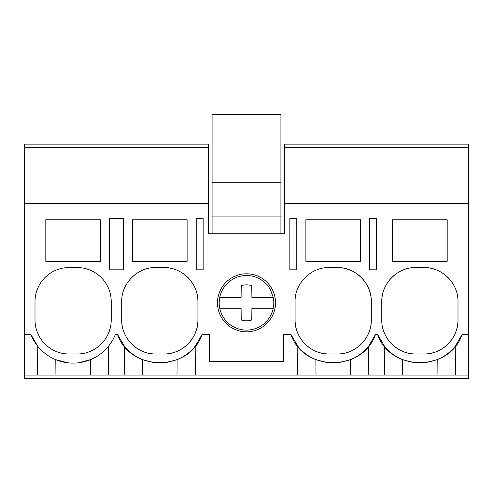 <?xml version="1.0" encoding="UTF-8"?>
<svg xmlns="http://www.w3.org/2000/svg" width="493" height="493" viewBox="0 0 493 493"><rect width="100%" height="100%" fill="white"/><g stroke="black" fill="none" stroke-linecap="round" stroke-linejoin="round"><path stroke-width="0.74" d="M123.404 218.627L109.52 218.627L109.52 269.825L123.404 269.825L123.404 218.627M24.65 147.518L208.274 147.518L208.274 144.11L24.65 144.11L24.65 203.677L208.274 203.677L208.274 147.518M468.35 375.062L468.35 378.47L24.65 378.47L24.65 375.062L468.35 375.062L468.35 144.11L284.726 144.11L284.726 147.518L468.35 147.518L284.726 147.518L284.726 203.677L468.35 203.677M114.838 335.776L115.467 334.266L117.457 334.266L124.452 346.252A45.51 45.51 0 0 0 130.041 352.027M108.725 375.062L108.472 346.252M124.199 375.062L124.452 346.252M55.937 375.062L55.801 359.693L67.683 362.786M45.812 219.767L45.812 261.345L100.418 261.345L100.418 219.767L45.812 219.767M111.227 301.679A34.128 34.128 0 0 0 77.099 267.545L69.131 267.545A34.128 34.128 0 0 0 35.003 301.679L35.003 319.883A34.128 34.128 0 0 0 69.131 354.011L77.099 354.011A34.128 34.128 0 0 0 111.227 319.883L111.227 301.679M24.65 375.062L24.65 334.266L30.769 334.266L37.758 346.252L37.505 375.062M78.627 362.78L90.429 359.693L90.293 375.062M30.769 334.266A45.51 45.51 0 0 0 115.467 334.266M24.65 334.266L24.65 203.677M208.274 203.677L208.274 233.731L284.726 233.731L284.726 203.677M117.457 334.266C129.979 372.036 189.639 372.036 202.155 334.266L209.525 334.266L209.525 361.406L283.475 361.406L283.475 334.266L290.845 334.266C303.361 372.036 363.021 372.036 375.543 334.266L377.533 334.266C390.055 372.036 449.715 372.036 462.231 334.266L468.35 334.266M392.582 219.767L392.582 261.345L447.188 261.345L447.188 219.767L392.582 219.767M360.494 261.345L305.888 261.345L305.888 219.767L360.494 219.767L360.494 261.345M415.901 267.545C397.666 267.077 381.299 283.444 381.773 301.679L381.773 319.883C381.299 338.118 397.666 354.485 415.901 354.011L423.869 354.011C442.104 354.479 458.465 338.118 457.997 319.883L457.997 301.679C458.465 283.438 442.104 267.077 423.869 267.545L415.901 267.545M296.786 218.627L289.847 218.627L289.847 269.825L296.786 269.825L296.786 218.627M203.153 218.627L203.153 269.825L196.214 269.825L196.214 218.627L203.153 218.627M337.175 354.011C355.41 354.479 371.777 338.118 371.303 319.883L371.303 301.679C371.777 283.438 355.41 267.077 337.175 267.545L329.213 267.545C310.972 267.077 294.611 283.444 295.079 301.679L295.079 319.883C294.611 338.118 310.972 354.485 329.213 354.011L337.175 354.011A34.128 34.128 0 0 0 371.303 319.883M369.596 218.627L376.541 218.627L376.541 269.825L369.596 269.825L369.596 218.627M197.921 301.679C198.389 283.438 182.028 267.077 163.787 267.545L155.825 267.545C137.59 267.077 121.223 283.444 121.697 301.679L121.697 319.883C121.223 338.118 137.59 354.485 155.825 354.011L163.787 354.011C182.028 354.479 198.389 338.118 197.921 319.883L197.921 301.679A34.128 34.128 0 0 0 163.787 267.545M187.112 261.345L132.506 261.345L132.506 219.767L187.112 219.767L187.112 261.345M217.487 302.813A29.013 29.013 0 0 1 246.5 273.806A29.013 29.013 0 0 1 275.513 302.813A29.013 29.013 0 0 1 246.5 331.826A29.013 29.013 0 0 1 217.487 302.813M297.581 375.062L297.834 346.252A45.51 45.51 0 0 0 303.423 352.027M290.845 334.266L297.834 346.252M195.592 345.722L202.155 334.266M195.419 375.062L195.166 346.252A45.51 45.51 0 0 1 191.463 350.301M142.631 375.062L142.495 359.693L154.408 362.793M137.744 272.728A34.128 34.128 0 0 0 137.319 272.999M125.049 286.92A34.128 34.128 0 0 0 124.797 287.462M121.697 319.883A34.128 34.128 0 0 0 155.825 354.011M163.787 354.011A34.128 34.128 0 0 0 197.921 319.883M130.522 352.433A45.51 45.51 0 0 0 142.495 359.693M165.247 362.786L177.123 359.693A45.51 45.51 0 0 0 191.111 350.64M176.987 375.062L177.123 359.693M384.275 375.062L384.528 346.252L377.533 334.266M384.528 346.252A45.51 45.51 0 0 0 402.571 359.693L414.403 362.78M437.063 375.062L437.199 359.693L425.243 362.799M437.199 359.693A45.51 45.51 0 0 0 455.242 346.252L462.231 334.266M397.715 272.795A34.128 34.128 0 0 0 381.773 301.679M386.98 338.001A34.128 34.128 0 0 0 415.901 354.011M423.869 354.011A34.128 34.128 0 0 0 457.997 319.883M452.802 283.58A34.128 34.128 0 0 0 423.869 267.545M455.495 375.062L455.242 346.252M402.707 375.062L402.571 359.693M368.98 345.722L375.543 334.266M368.801 375.062L368.548 346.252A45.51 45.51 0 0 1 364.845 350.301M316.013 375.062L315.877 359.693L327.79 362.793M311.126 272.728A34.128 34.128 0 0 0 310.707 272.999M298.438 286.92A34.128 34.128 0 0 0 298.179 287.462M295.079 319.883A34.128 34.128 0 0 0 329.213 354.011M371.303 301.679A34.128 34.128 0 0 0 337.175 267.545M303.904 352.44A45.51 45.51 0 0 0 315.877 359.693M338.629 362.786L350.505 359.693A45.51 45.51 0 0 0 364.493 350.64M350.369 375.062L350.505 359.693M280.918 233.731L280.918 114.53L212.082 114.53L212.082 182.792L280.918 182.792M212.082 233.731L212.082 216.92L280.918 216.92M212.082 216.92L212.082 182.792M222.54 315.908A27.306 27.306 0 0 0 273.264 297.415L270.46 289.724A27.306 27.306 0 0 0 219.736 308.217A27.306 27.306 0 0 0 222.54 315.908M273.264 308.217L251.905 308.217L251.775 320.006L251.905 308.217M219.736 308.217L241.095 308.217L241.225 320.006A17.982 17.982 0 0 0 251.775 320.006M273.264 297.415L251.905 297.415L251.775 285.626A17.982 17.982 0 0 0 241.225 285.626L241.095 297.415L219.736 297.415M241.225 285.626L241.095 297.415"/></g></svg>
